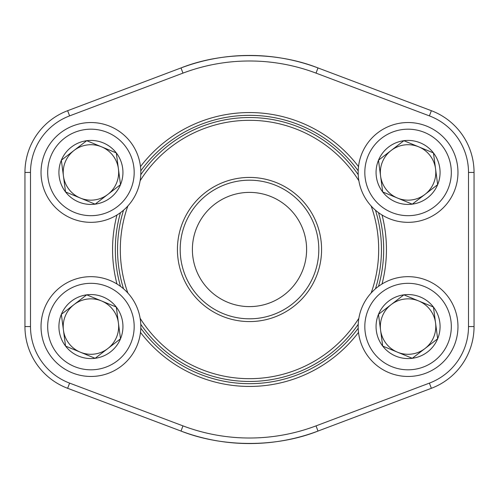 <?xml version="1.0" encoding="UTF-8"?>
<svg xmlns="http://www.w3.org/2000/svg" width="499" height="499" viewBox="0 0 499 499"><rect width="100%" height="100%" fill="white"/><g stroke="black" fill="none" stroke-linecap="round" stroke-linejoin="round"><path stroke-width="0.75" d="M382.696 191.94A32.011 32.011 0 0 1 403.866 140.699A32.011 32.011 0 0 1 437.654 184.655A32.011 32.011 0 0 1 382.696 191.94L378.485 160.21L403.866 140.699L433.45 152.925L437.654 184.655L412.28 204.166L382.696 191.94L378.485 160.21L391.172 150.455A27.719 27.719 0 0 1 418.655 146.812L433.45 152.925L437.654 184.655L412.28 204.166L382.696 191.94M403.866 140.699L418.655 146.812A27.719 27.719 0 0 1 424.967 194.41A27.719 27.719 0 0 1 380.587 176.078A27.719 27.719 0 0 1 391.172 150.455L403.866 140.699M361.95 153.38A49.9 49.9 0 0 1 447.634 142.022A49.9 49.9 0 0 1 414.632 221.899A49.9 49.9 0 0 1 361.95 153.38A49.9 49.9 0 0 1 447.634 142.022A49.9 49.9 0 0 1 414.632 221.899A49.9 49.9 0 0 1 361.95 153.38M65.55 346.075A32.011 32.011 0 0 1 86.72 294.834A32.011 32.011 0 0 1 120.515 338.79A32.011 32.011 0 0 1 65.55 346.075L61.346 314.345L86.72 294.834L116.304 307.06L120.515 338.79L95.134 358.301L65.55 346.075L61.346 314.345L74.033 304.59A27.719 27.719 0 0 1 101.515 300.947L116.304 307.06L120.515 338.79L95.134 358.301L65.55 346.075M86.72 294.834L101.515 300.947A27.719 27.719 0 0 1 107.828 348.545A27.719 27.719 0 0 1 63.448 330.213A27.719 27.719 0 0 1 74.033 304.59L86.72 294.834M44.81 307.515A49.9 49.9 0 0 1 130.488 296.156A49.9 49.9 0 0 1 97.486 376.034A49.9 49.9 0 0 1 44.81 307.515A49.9 49.9 0 0 1 130.488 296.156A49.9 49.9 0 0 1 97.486 376.034A49.9 49.9 0 0 1 44.81 307.515M382.696 346.075A32.011 32.011 0 0 1 403.866 294.834A32.011 32.011 0 0 1 437.654 338.79A32.011 32.011 0 0 1 382.696 346.075L378.485 314.345L403.866 294.834L433.45 307.06L437.654 338.79L412.28 358.301L382.696 346.075L378.485 314.345L391.172 304.59A27.719 27.719 0 0 1 418.655 300.947L433.45 307.06L437.654 338.79L412.28 358.301L382.696 346.075M403.866 294.834L418.655 300.947A27.719 27.719 0 0 1 424.967 348.545A27.719 27.719 0 0 1 380.587 330.213A27.719 27.719 0 0 1 391.172 304.59L403.866 294.834M361.95 307.515A49.9 49.9 0 0 1 447.634 296.156A49.9 49.9 0 0 1 414.632 376.034A49.9 49.9 0 0 1 361.95 307.515A49.9 49.9 0 0 1 447.634 296.156A49.9 49.9 0 0 1 414.632 376.034A49.9 49.9 0 0 1 361.95 307.515M65.55 191.94A32.011 32.011 0 0 1 86.72 140.699A32.011 32.011 0 0 1 120.515 184.655A32.011 32.011 0 0 1 65.55 191.94L61.346 160.21L86.72 140.699L116.304 152.925L120.515 184.655L95.134 204.166L65.55 191.94L61.346 160.21L74.033 150.455A27.719 27.719 0 0 1 101.515 146.812L116.304 152.925L120.515 184.655L95.134 204.166L65.55 191.94M86.72 140.699L101.515 146.812A27.719 27.719 0 0 1 107.828 194.41A27.719 27.719 0 0 1 63.448 176.078A27.719 27.719 0 0 1 74.033 150.455L86.72 140.699M44.81 153.38A49.9 49.9 0 0 1 130.488 142.022A49.9 49.9 0 0 1 97.486 221.899A49.9 49.9 0 0 1 44.81 153.38A49.9 49.9 0 0 1 130.488 142.022A49.9 49.9 0 0 1 97.486 221.899A49.9 49.9 0 0 1 44.81 153.38M30.495 326.571L24.95 326.571L24.95 172.429A65.98 65.98 0 0 1 67.639 110.697L181.006 67.933A194.055 194.055 0 0 1 317.994 67.933L431.361 110.697A65.98 65.98 0 0 1 474.05 172.429L474.05 326.571A65.98 65.98 0 0 1 431.361 388.303L317.994 431.067A194.055 194.055 0 0 1 181.006 431.067L67.639 388.303A65.98 65.98 0 0 1 24.95 326.571A65.98 65.98 0 0 0 67.639 388.303L69.598 383.113L182.965 425.878A188.51 188.51 0 0 0 316.035 425.878L429.402 383.113A60.435 60.435 0 0 0 468.505 326.571L468.505 172.429A60.435 60.435 0 0 0 429.402 115.887L316.035 73.122A188.51 188.51 0 0 0 182.965 73.122L69.598 115.887A60.435 60.435 0 0 0 30.495 172.429L30.495 326.571A60.435 60.435 0 0 0 69.598 383.113M382.028 215A136.951 136.951 0 0 1 382.028 284M358.513 332.39A136.951 136.951 0 0 1 140.487 332.39M116.972 284A136.951 136.951 0 0 1 116.972 215M140.487 166.61A136.951 136.951 0 0 1 358.513 166.61M317.994 67.933C276.209 51.441 222.529 51.434 181.006 67.933A194.055 194.055 0 0 1 317.994 67.933L316.035 73.122M181.006 431.067C222.791 447.559 276.471 447.566 317.994 431.067A194.055 194.055 0 0 1 181.006 431.067L182.965 425.878M378.51 286.364A134.175 134.175 0 0 0 378.51 212.636M358.195 170.833A134.175 134.175 0 0 0 140.805 170.833M120.49 212.636A134.175 134.175 0 0 0 120.49 286.364M140.805 328.167A134.175 134.175 0 0 0 358.195 328.167M321.581 249.5A72.081 72.081 0 0 1 213.46 311.919A72.081 72.081 0 0 1 213.46 187.081A72.081 72.081 0 0 1 321.581 249.5M371.137 293.013A129.185 129.185 0 0 0 371.137 205.987M358.868 180.744A129.185 129.185 0 0 0 140.132 180.744M127.863 205.987A129.185 129.185 0 0 0 127.863 293.013M140.132 318.256A129.185 129.185 0 0 0 358.868 318.256M375.473 210.216A131.961 131.961 0 0 1 375.473 288.784M358.226 324.281A131.961 131.961 0 0 1 140.774 324.281M123.527 288.784A131.961 131.961 0 0 1 123.527 210.216M140.774 174.719A131.961 131.961 0 0 1 358.226 174.719M306.611 249.5A57.111 57.111 0 0 0 220.945 200.043A57.111 57.111 0 0 0 220.945 298.957A57.111 57.111 0 0 0 306.611 249.5M318.805 249.5A69.305 69.305 0 0 0 214.844 189.477A69.305 69.305 0 0 0 214.844 309.523A69.305 69.305 0 0 0 318.805 249.5M368.1 155.919A43.245 43.245 0 0 0 413.752 215.306A43.245 43.245 0 0 0 442.357 146.076A43.245 43.245 0 0 0 368.1 155.919M50.96 310.054A43.245 43.245 0 0 0 96.613 369.441A43.245 43.245 0 0 0 125.218 300.211A43.245 43.245 0 0 0 50.96 310.054M368.1 310.054A43.245 43.245 0 0 0 413.752 369.441A43.245 43.245 0 0 0 442.357 300.211A43.245 43.245 0 0 0 368.1 310.054M50.96 155.919A43.245 43.245 0 0 0 96.613 215.306A43.245 43.245 0 0 0 125.218 146.076A43.245 43.245 0 0 0 50.96 155.919M468.505 326.571L474.05 326.571A65.98 65.98 0 0 1 431.361 388.303L429.402 383.113M429.402 115.887L431.361 110.697A65.98 65.98 0 0 1 474.05 172.429L468.505 172.429M30.495 172.429L24.95 172.429A65.98 65.98 0 0 1 67.639 110.697L69.598 115.887M181.006 67.933L182.965 73.122M316.035 425.878L317.994 431.067"/></g></svg>
